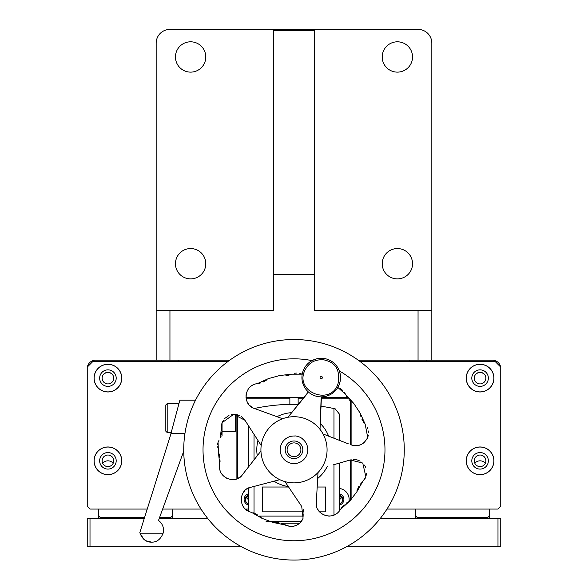 <?xml version="1.0" encoding="UTF-8"?>
<svg xmlns="http://www.w3.org/2000/svg" width="588" height="588" viewBox="0 0 588 588"><rect width="100%" height="100%" fill="white"/><g stroke="black" fill="none" stroke-linecap="round" stroke-linejoin="round"><path stroke-width="0.88" d="M205.785 56.97A15.163 15.163 0 0 0 190.622 41.807A15.163 15.163 0 0 0 175.459 56.97A15.163 15.163 0 0 0 190.622 72.126A15.163 15.163 0 0 0 205.785 56.97M382.215 263.718A15.163 15.163 0 0 1 397.378 248.555A15.163 15.163 0 0 1 412.541 263.718A15.163 15.163 0 0 1 397.378 278.881A15.163 15.163 0 0 1 382.215 263.718M382.215 56.97A15.163 15.163 0 0 1 397.378 41.807A15.163 15.163 0 0 1 412.541 56.97A15.163 15.163 0 0 1 397.378 72.126A15.163 15.163 0 0 1 382.215 56.97M205.785 263.718A15.163 15.163 0 0 0 190.622 248.555A15.163 15.163 0 0 0 175.459 263.718A15.163 15.163 0 0 0 190.622 278.881A15.163 15.163 0 0 0 205.785 263.718M87.392 366.956A8.269 8.269 0 0 1 95.521 360.201L169.947 360.201L169.947 310.582L156.165 310.582L156.165 360.201M358.283 360.201L492.479 360.201A8.269 8.269 0 0 1 500.608 366.956M169.947 360.201L229.717 360.201M431.835 360.201L431.835 310.582L418.053 310.582L418.053 360.201M431.835 310.582L431.835 43.181A13.781 13.781 0 0 0 418.053 29.4L273.324 29.4L273.324 30.782L314.676 30.782L314.676 29.4M169.947 310.582L273.324 310.582L273.324 274.324L314.676 274.324L314.676 310.582L418.053 310.582M273.324 274.324L273.324 30.782M314.676 274.324L314.676 30.782M156.165 310.582L156.165 43.181A13.781 13.781 0 0 1 169.947 29.4L273.324 29.4M107.92 372.608A6.894 6.894 0 0 1 111.705 373.74A6.894 6.894 0 0 0 104.142 373.74A6.894 6.894 0 0 1 107.92 372.608M107.92 460.823A6.894 6.894 0 0 1 113.175 463.256A6.894 6.894 0 0 0 102.672 463.256A6.894 6.894 0 0 1 107.92 460.823M480.08 460.823A6.894 6.894 0 0 1 485.328 463.256A6.894 6.894 0 0 0 474.825 463.256A6.894 6.894 0 0 1 480.08 460.823M480.08 372.608A6.894 6.894 0 0 1 483.858 373.74A6.894 6.894 0 0 0 476.295 373.74A6.894 6.894 0 0 1 480.08 372.608M161.678 360.201L161.678 361.583M178.215 361.583L178.215 360.201M409.785 360.201L409.785 361.583M426.322 361.583L426.322 360.201M107.92 455.031A5.792 5.792 0 0 0 102.136 460.823A5.792 5.792 0 0 0 107.92 466.615A5.792 5.792 0 0 0 113.712 460.823A5.792 5.792 0 0 0 107.92 455.031M107.92 372.336A5.792 5.792 0 0 0 102.136 378.121A5.792 5.792 0 0 0 107.92 383.913A5.792 5.792 0 0 0 113.712 378.121A5.792 5.792 0 0 0 107.92 372.336M480.08 372.336A5.792 5.792 0 0 0 474.288 378.121A5.792 5.792 0 0 0 480.08 383.913A5.792 5.792 0 0 0 485.864 378.121A5.792 5.792 0 0 0 480.08 372.336M480.08 455.031A5.792 5.792 0 0 0 474.288 460.823A5.792 5.792 0 0 0 480.08 466.615A5.792 5.792 0 0 0 485.864 460.823A5.792 5.792 0 0 0 480.08 455.031M87.245 546.281L87.245 518.712L90.008 518.712L90.008 546.281L87.245 546.281M497.992 546.281L497.992 518.712L500.755 518.712L500.755 546.281L347.383 546.281M240.617 546.281L90.008 546.281M497.992 518.712L380.076 518.712M207.924 518.712L159.142 518.712M144.192 518.712L90.008 518.712M342.245 501.314L342.245 497.521M245.755 501.314L245.755 497.521M415.848 509.068L415.848 515.955L417.223 517.337L487.797 517.337L489.172 515.955L489.172 509.068M489.723 509.34L489.172 510.443L489.723 509.068L489.172 510.443L489.723 511.545L489.172 510.443L489.723 509.34M489.723 517.058L489.723 511.545L489.172 510.443L489.723 511.545L489.723 517.058L489.723 511.545L489.723 517.058L488.069 518.712M98.828 509.068L98.828 515.955L100.203 517.337L144.626 517.337M159.649 517.337L170.777 517.337L172.152 515.955L172.152 509.068M98.277 517.058L98.277 509.068L98.277 517.058L98.277 509.068L98.277 517.058L99.931 518.712M438.729 518.712L439.552 517.888L465.468 517.888L466.291 518.712M415.297 509.068L415.297 517.058L416.951 518.712M121.709 518.712L122.532 517.888L144.457 517.888M172.152 510.443L172.703 511.545L172.703 517.058L171.049 518.712M288.216 443.139A8.82 8.82 0 0 1 300.659 444.014A8.82 8.82 0 0 1 299.784 456.457A8.82 8.82 0 0 1 287.341 455.582A8.82 8.82 0 0 1 288.216 443.139M245.909 497.22A67.539 67.539 0 0 0 248.511 499.719A67.539 67.539 0 0 1 245.909 497.22M339.489 499.719A67.539 67.539 0 0 0 342.091 497.22A67.539 67.539 0 0 1 339.489 499.719M248.511 497.676A11.025 11.025 0 0 1 246.776 496.103M341.224 496.103A11.025 11.025 0 0 1 339.489 497.676M493.927 460.823A13.855 13.855 0 0 0 480.08 446.968A13.855 13.855 0 0 0 466.225 460.823A13.855 13.855 0 0 0 480.08 474.678A13.855 13.855 0 0 0 493.927 460.823M493.861 460.823A13.781 13.781 0 0 0 480.08 447.042A13.781 13.781 0 0 0 466.291 460.823A13.781 13.781 0 0 0 480.08 474.604A13.781 13.781 0 0 0 493.861 460.823M488.349 460.823A8.269 8.269 0 0 0 480.08 452.554A8.269 8.269 0 0 0 471.804 460.823A8.269 8.269 0 0 0 480.08 469.092A8.269 8.269 0 0 0 488.349 460.823M488.349 378.121A8.269 8.269 0 0 0 480.08 369.852A8.269 8.269 0 0 0 471.804 378.121A8.269 8.269 0 0 0 480.08 386.389A8.269 8.269 0 0 0 488.349 378.121M493.861 378.121A13.781 13.781 0 0 0 480.08 364.339A13.781 13.781 0 0 0 466.291 378.121A13.781 13.781 0 0 0 480.08 391.902A13.781 13.781 0 0 0 493.861 378.121M493.927 378.121A13.855 13.855 0 0 0 480.08 364.266A13.855 13.855 0 0 0 466.225 378.121A13.855 13.855 0 0 0 480.08 391.975A13.855 13.855 0 0 0 493.927 378.121M121.775 460.823A13.855 13.855 0 0 0 107.92 446.968A13.855 13.855 0 0 0 94.073 460.823A13.855 13.855 0 0 0 107.92 474.678A13.855 13.855 0 0 0 121.775 460.823M121.709 460.823A13.781 13.781 0 0 0 107.92 447.042A13.781 13.781 0 0 0 94.139 460.823A13.781 13.781 0 0 0 107.92 474.604A13.781 13.781 0 0 0 121.709 460.823M116.196 460.823A8.269 8.269 0 0 0 107.92 452.554A8.269 8.269 0 0 0 99.651 460.823A8.269 8.269 0 0 0 107.92 469.092A8.269 8.269 0 0 0 116.196 460.823M121.775 378.121A13.855 13.855 0 0 0 107.92 364.266A13.855 13.855 0 0 0 94.073 378.121A13.855 13.855 0 0 0 107.92 391.975A13.855 13.855 0 0 0 121.775 378.121M121.709 378.121A13.781 13.781 0 0 0 107.92 364.339A13.781 13.781 0 0 0 94.139 378.121A13.781 13.781 0 0 0 107.92 391.902A13.781 13.781 0 0 0 121.709 378.121M116.196 378.121A8.269 8.269 0 0 0 107.92 369.852A8.269 8.269 0 0 0 99.651 378.121A8.269 8.269 0 0 0 107.92 386.389A8.269 8.269 0 0 0 116.196 378.121M147.235 509.068L90.008 509.068L87.245 506.312L87.245 367.096L92.764 361.583L227.843 361.583M360.157 361.583L495.236 361.583L500.755 367.096L500.755 506.312L497.992 509.068L386.985 509.068M340.65 509.068L339.489 509.068M248.511 509.068L245.174 509.068M201.015 509.068L162.656 509.068M339.489 495.081A4.55 4.55 0 0 1 339.489 503.754M248.511 503.754A4.55 4.55 0 0 1 248.511 495.081M291.729 412.651A37.213 37.213 0 0 0 289.862 412.813A37.213 37.213 0 0 1 291.729 412.651A37.213 37.213 0 0 0 276.992 416.694M294 442.904A6.894 6.894 0 0 1 300.894 449.798A6.894 6.894 0 0 1 294 456.685A6.894 6.894 0 0 1 287.106 449.798A6.894 6.894 0 0 1 294 442.904A6.894 6.894 0 0 1 300.894 449.798A6.894 6.894 0 0 1 294 456.685A6.894 6.894 0 0 1 287.106 449.798A6.894 6.894 0 0 1 294 442.904M245.88 509.686A11.025 11.025 0 0 0 248.511 510.355M339.489 510.355A11.025 11.025 0 0 0 339.915 510.296M348.912 501.63A11.025 11.025 0 0 0 339.489 488.474M248.511 488.474A11.025 11.025 0 0 0 247.519 488.65M298.138 404.353L298.138 397.422L304.18 397.422M321.305 397.422L347.273 397.422M348.287 398.796L321.114 398.796M303.055 398.796L298.138 398.796M298.138 397.422L289.862 397.422L289.862 398.796L246.203 398.796M248.511 493.795A5.792 5.792 0 0 0 248.511 505.041M339.489 505.041A5.792 5.792 0 0 0 339.489 493.795M351.889 402.221L351.889 445.175M351.889 459.632L351.889 499.874M257.97 440.478A37.213 37.213 0 0 0 257.265 455.744A37.213 37.213 0 0 1 256.787 449.798M236.111 479.029L236.111 414.511M237.486 414.805L237.486 478.514M246.012 397.422L289.862 397.422M289.862 398.796L289.862 404.353M350.514 500.814L350.514 459.919M350.514 444.675L350.514 401.119M317.674 478.514A37.213 37.213 0 0 0 327.215 466.578M328.626 436.156A37.213 37.213 0 0 0 320.225 423.389M298.498 404.36A190.387 190.387 0 0 0 254.435 408.469L282.608 418.737L254.435 408.462C243.175 405.867 242.69 385.515 257.448 383.574L260.682 382.935M317.189 487.011L325.701 487.011L325.701 511.825L319.578 511.825M303.776 511.825L262.299 511.825L262.299 487.011L288.598 487.011M280.939 523.224L299.682 523.224M248.511 425.771L248.511 466.923M248.511 488.121L248.511 511.362M339.489 414.195L339.489 440.383L339.489 414.195L339.489 440.383L339.489 414.195L335.167 408.814A190.387 190.387 0 0 0 333.969 408.557A190.387 190.387 0 0 0 320.835 406.212M339.489 510.906L339.489 463.072L339.489 510.906M333.969 438.236L333.969 408.557L335.167 408.814M274.008 481.182A37.213 37.213 0 0 0 288.304 486.57M316.829 506.93L316.307 502.49L318.012 472.546L316.307 502.49C314.242 513.802 332.661 522.401 340.356 509.568L349.228 501.483L356.556 492.318L362.495 481.888L365.89 476.897L364.656 479.338M362.495 481.888L360.253 484.306M349.228 501.483L346.347 503.085M338.629 511.942L337.262 513.221M335.072 514.654L332.948 515.529M297.873 524.592L296.668 525.26M294.125 526.179L292.817 526.436M289.656 526.481L281.652 523.467M302.048 520.358L303.085 518.226C299.476 525.819 293.324 528.031 284.643 524.856L272.891 522.431L261.91 518.293L259.492 516.051M248.687 511.442L247.048 510.546M245.005 508.899L243.52 507.143M221.331 473.421L220.662 472.171M220.14 470.885L219.567 468.452M217.413 444.712L218.067 442.294L218.398 452.165L219.721 464.094L220.118 460.823M217.244 446.373L217.251 447.409M218.942 440.441L218.067 442.294M221.382 425.639L222.007 422.978M340.29 374.578L340.518 377.474M340.217 380.995L339.46 383.883M344.325 392.233L345.685 394.57L338.166 387.69M340.481 388.756L342.473 390.204M366.508 439.824L367.721 437.413L365.17 424.176L360.224 413.246L353.77 403.441L345.685 394.57L347.295 397.451M360.224 413.246L360.863 416.48M367.125 426.991L367.816 428.579M368.411 430.989L368.544 432.628M368.338 435.171L367.721 437.413C363.906 444.682 358.335 447.167 351.007 444.866L355.887 445.741M366.684 473.296L366.427 475.097M190.821 410.902A110.265 110.265 0 0 1 332.889 346.611A110.265 110.265 0 0 1 397.179 488.687A110.265 110.265 0 0 1 255.111 552.977A110.265 110.265 0 0 1 190.821 410.902M313.103 360.062L312.706 360.253M340.261 374.394L339.342 370.932A90.971 90.971 0 0 1 379.128 481.881A90.971 90.971 0 0 1 261.917 534.918A90.971 90.971 0 0 1 208.872 417.708A90.971 90.971 0 0 1 311.993 360.62L315.815 359.048M337.74 387.551L339.283 384.376A19.294 19.294 0 0 1 314.418 395.628A19.294 19.294 0 0 1 303.165 370.763L302.232 374.166L291.626 374.189L279.697 375.519L282.975 375.916M304.599 367.772L303.165 370.763A19.294 19.294 0 0 1 311.993 360.62L309.038 362.605M339.283 384.376A19.294 19.294 0 0 0 339.342 370.932A19.294 19.294 0 0 1 339.283 384.376L340.18 381.2M241.447 416.627L244.983 420.28L261.197 445.506L244.983 420.28L233.605 414.378L222.11 422.699L220.243 437.67M279.697 375.519L268.385 378.628L257.448 383.574M301.717 506.488L284.967 481.616L301.717 506.488L303.085 518.226M246.717 489.165L250.782 487.29L279.785 479.668L250.782 487.29C239.382 488.826 236.898 509.002 251.48 512.354L261.91 518.293M242.462 474.656L260.94 451.04L242.462 474.656C236.516 484.563 217.009 478.735 219.721 464.094M299.336 523.526L300.497 522.416M221.441 432.18L221.103 434.701M324.951 461.462A33.082 33.082 0 0 1 282.336 480.749A33.082 33.082 0 0 1 263.049 438.126A33.082 33.082 0 0 1 305.664 418.84A33.082 33.082 0 0 1 324.951 461.462M333.646 464.74L350.308 459.978L333.646 464.74M294.522 373.27L296.918 373.035M299.637 373.321L302.232 374.166M290.016 374.843L285.797 375.805M352.3 402.515L349.037 399.664M356.982 490.627L358.687 486.651M274.625 522.313L278.94 522.703M294.772 436.031A13.781 13.781 0 0 0 289.142 462.697A13.781 13.781 0 0 0 302.504 438.949L302.555 438.817A13.921 13.921 0 0 0 294.816 435.899L294.772 436.031M348.39 443.852L323.062 433.988L348.39 443.852M358.349 445.461L360.694 444.726M362.906 443.521L364.854 441.897M306.929 394.056L287.944 417.274L308.34 391.931M321.085 399.392L320.012 429.365L321.423 396.863M339.342 370.932A19.294 19.294 0 0 0 310.89 361.275M305.664 418.84C313.713 422.713 313.713 422.713 305.664 418.84M247.173 390.932L247.379 390.513M249.077 387.984L250.054 386.963M251.12 386.073L253.259 384.772M246.247 393.703L245.968 396.202M246.174 398.635L246.607 400.377M247.144 401.736L248.261 403.699M249.782 405.514L252.267 407.44M224.77 418.428L228.982 415.451M239.684 415.613L236.78 414.636M234.259 414.364L231.562 414.628M222.132 422.632L223.425 420.126M219.045 453.782L220.008 458.001M225.902 477.875L228.188 478.911M230.562 479.477L232.356 479.595M233.811 479.507L236.023 479.051M238.221 478.169L240.823 476.398M244.446 491.171L242.903 493.31M241.969 495.294L241.212 498.786M253.171 512.78L257.147 514.478M303.82 515.257L303.915 513.728M303.827 512.199L303.129 509.259M318.034 509.708L319.593 511.839M321.195 513.339L324.282 515.139M341.283 508.091L344.127 504.835M365.685 467.291L364.479 465.101M360.15 461.132L357.416 459.985M356.394 459.735L353.212 459.493M365.89 476.897L362.752 463.057L350.308 459.978M364.053 422.845L361.833 419.126M322.305 377.974A1.154 1.154 0 0 1 320.82 378.65A1.154 1.154 0 0 1 320.144 377.165A1.154 1.154 0 0 1 321.629 376.489A1.154 1.154 0 0 1 322.305 377.974M267.048 379.738L263.328 381.957M165.816 405L167.19 403.618L167.19 432.57L165.816 431.188L165.816 405M167.19 403.618L178.95 403.618L171.196 432.57L167.19 432.57M143.803 539.277L140.003 533.184A11.944 11.944 0 0 1 139.848 532.5L170.27 436.009L179.869 400.178L195.525 400.178M220.787 436.009L222.051 436.009L222.051 422.853M235.421 414.43L235.421 431.599L222.051 431.599M183.743 451.136L158.503 520.476A11.944 11.944 0 0 1 163.141 533.184L140.003 533.184C142.502 539.321 146.361 542.312 151.572 542.143L146.015 540.776M163.141 533.184C160.634 539.321 156.783 542.312 151.572 542.143M170.917 433.613L184.926 433.613M254.031 434.348L254.031 459.875M254.031 486.438L254.031 513.059M266.048 521.328L301.394 521.328M259.536 516.088L303.687 516.088M328.67 516.088L329.647 516.088M333.969 515.161L333.969 464.645M304.459 371.249C295.264 392.49 330.875 405.911 337.99 383.89C341.246 365.244 330.941 361.627 324.01 359.871C314.815 359.055 308.296 362.847 304.459 371.249"/></g></svg>
